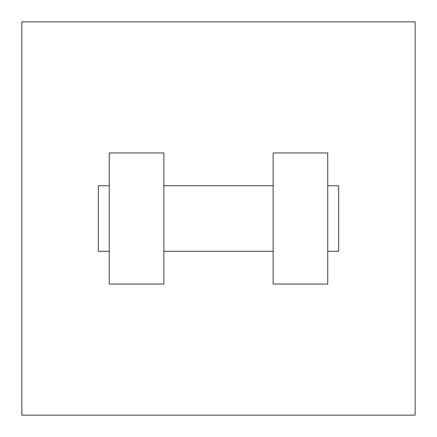 <?xml version="1.0" encoding="UTF-8"?>
<svg xmlns="http://www.w3.org/2000/svg" width="437" height="437" viewBox="0 0 437 437"><rect width="100%" height="100%" fill="white"/><g stroke="black" fill="none" stroke-linecap="round" stroke-linejoin="round"><path stroke-width="0.66" d="M415.15 21.85L415.15 415.15L21.85 415.15L21.85 21.85L415.15 21.85M273.125 152.95L273.125 284.05L327.75 284.05L327.75 152.95L273.125 152.95M163.875 284.05L163.875 152.95L109.25 152.95L109.25 284.05L163.875 284.05M327.75 251.275L338.675 251.275L338.675 185.725L327.75 185.725M109.25 185.725L98.325 185.725L98.325 251.275L109.25 251.275M273.125 185.725L163.875 185.725M273.125 251.275L163.875 251.275"/></g></svg>
